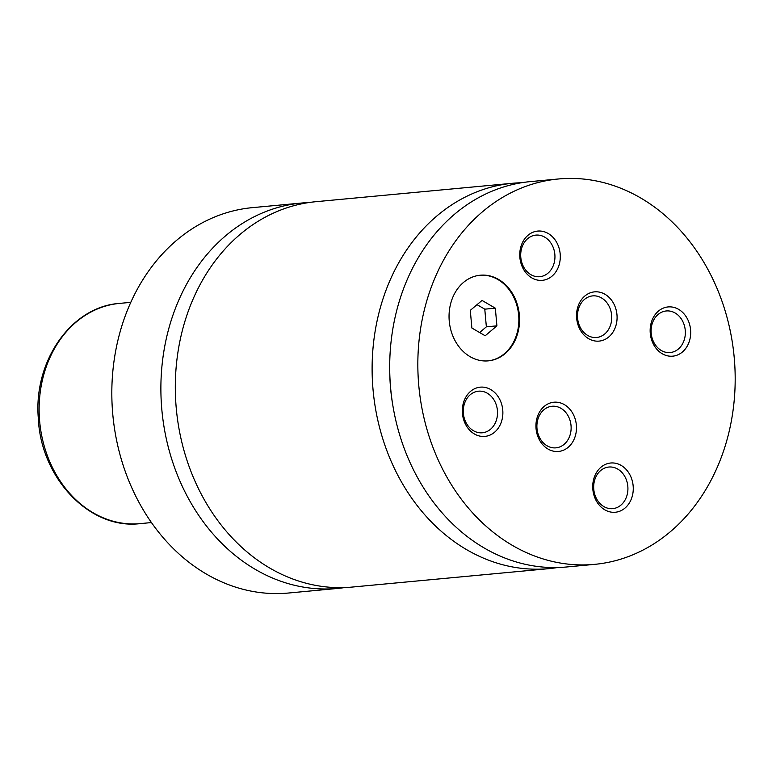 <?xml version="1.0" encoding="UTF-8"?>
<svg xmlns="http://www.w3.org/2000/svg" width="772" height="772" viewBox="0 0 772 772"><rect width="100%" height="100%" fill="white"/><g stroke="black" fill="none" stroke-linecap="round" stroke-linejoin="round"><path stroke-width="1.16" d="M308.742 202.573A193.531 158.337 84.6 0 0 301.514 203.046A193.531 158.337 84.6 0 0 162.67 359.636A193.531 158.337 84.6 0 0 255.609 569.562A193.531 158.337 84.6 0 0 337.615 588.428A193.531 158.337 84.6 0 0 344.804 587.55M521.554 182.732A193.531 158.337 84.6 0 0 512.733 183.254L315.931 201.695A193.531 158.337 84.6 0 0 177.097 358.285A193.531 158.337 84.6 0 0 270.036 568.211A193.531 158.337 84.6 0 0 352.032 587.077L548.834 568.646A193.531 158.337 84.6 0 0 557.606 567.516M498.519 279.406A43.01 35.184 84.6 0 0 480.29 275.218A43.01 35.184 84.6 0 0 449.439 310.016A43.01 35.184 84.6 0 0 470.09 356.664A43.01 35.184 84.6 0 0 488.319 360.852A43.01 35.184 84.6 0 0 519.17 326.064A43.01 35.184 84.6 0 0 498.519 279.406M487.962 360.891A43.01 35.184 84.6 0 0 518.494 325.909A43.01 35.184 84.6 0 0 497.815 279.474A43.01 35.184 84.6 0 0 479.943 275.247M604.987 294.277A24.733 20.236 84.6 0 0 578.257 305.693A24.733 20.236 84.6 0 0 588.64 338.696A24.733 20.236 84.6 0 0 615.371 327.28A24.733 20.236 84.6 0 0 604.987 294.277M587.714 335.453A20.892 17.09 84.6 0 0 596.563 337.489A20.892 17.09 84.6 0 0 611.549 320.592A20.892 17.09 84.6 0 0 601.513 297.934A20.892 17.09 84.6 0 0 592.664 295.888A20.892 17.09 84.6 0 0 577.678 312.795A20.892 17.09 84.6 0 0 587.714 335.453M564.38 404.634A24.733 20.236 84.6 0 0 537.65 416.05A24.733 20.236 84.6 0 0 548.033 449.053A24.733 20.236 84.6 0 0 574.764 437.637A24.733 20.236 84.6 0 0 564.38 404.634M547.107 445.811A20.892 17.09 84.6 0 0 555.956 447.847A20.892 17.09 84.6 0 0 570.942 430.95A20.892 17.09 84.6 0 0 560.916 408.291A20.892 17.09 84.6 0 0 552.057 406.255A20.892 17.09 84.6 0 0 537.08 423.152A20.892 17.09 84.6 0 0 547.107 445.811M678.598 309.34A24.733 20.236 84.6 0 0 651.867 320.756A24.733 20.236 84.6 0 0 662.251 353.759A24.733 20.236 84.6 0 0 688.981 342.343A24.733 20.236 84.6 0 0 678.598 309.34M661.324 350.517A20.892 17.09 84.6 0 0 670.173 352.553A20.892 17.09 84.6 0 0 685.16 335.656A20.892 17.09 84.6 0 0 675.124 312.998A20.892 17.09 84.6 0 0 666.275 310.962A20.892 17.09 84.6 0 0 651.288 327.859A20.892 17.09 84.6 0 0 661.324 350.517M548.197 233.491A24.733 20.236 84.6 0 0 521.467 244.917A24.733 20.236 84.6 0 0 531.85 277.92A24.733 20.236 84.6 0 0 558.581 266.504A24.733 20.236 84.6 0 0 548.197 233.491M530.924 274.678A20.892 17.09 84.6 0 0 539.773 276.714A20.892 17.09 84.6 0 0 554.759 259.807A20.892 17.09 84.6 0 0 544.733 237.149A20.892 17.09 84.6 0 0 535.874 235.113A20.892 17.09 84.6 0 0 520.888 252.019A20.892 17.09 84.6 0 0 530.924 274.678M490.77 389.57A24.733 20.236 84.6 0 0 464.04 400.986A24.733 20.236 84.6 0 0 474.433 433.989A24.733 20.236 84.6 0 0 501.153 422.573A24.733 20.236 84.6 0 0 490.77 389.57M473.497 430.747A20.892 17.09 84.6 0 0 482.346 432.783A20.892 17.09 84.6 0 0 497.332 415.886A20.892 17.09 84.6 0 0 487.306 393.228A20.892 17.09 84.6 0 0 478.457 391.192A20.892 17.09 84.6 0 0 463.47 408.089A20.892 17.09 84.6 0 0 473.497 430.747M621.171 465.419A24.733 20.236 84.6 0 0 594.44 476.835A24.733 20.236 84.6 0 0 604.823 509.838A24.733 20.236 84.6 0 0 631.554 498.422A24.733 20.236 84.6 0 0 621.171 465.419M603.897 506.596A20.892 17.09 84.6 0 0 612.746 508.632A20.892 17.09 84.6 0 0 627.732 491.725A20.892 17.09 84.6 0 0 617.706 469.067A20.892 17.09 84.6 0 0 608.847 467.031A20.892 17.09 84.6 0 0 593.861 483.938A20.892 17.09 84.6 0 0 603.897 506.596M301.514 203.046L252.444 207.639A193.531 158.337 84.6 0 0 113.609 364.23A193.531 158.337 84.6 0 0 206.539 574.156A193.531 158.337 84.6 0 0 288.545 593.021L337.615 588.428M512.733 183.254A193.531 158.337 84.6 0 0 373.899 339.844A193.531 158.337 84.6 0 0 466.828 549.77A193.531 158.337 84.6 0 0 548.834 568.646M389.763 372.789A172.031 140.745 84.6 0 0 392.803 405.252M640.461 197.844A193.531 158.337 84.6 0 0 558.455 178.979A193.531 158.337 84.6 0 0 419.621 335.559A193.531 158.337 84.6 0 0 512.56 545.486A193.531 158.337 84.6 0 0 594.565 564.361A193.531 158.337 84.6 0 0 733.4 407.77A193.531 158.337 84.6 0 0 640.461 197.844M558.455 178.979L530.316 181.613A193.531 158.337 84.6 0 0 391.481 338.194A193.531 158.337 84.6 0 0 484.42 548.12A193.531 158.337 84.6 0 0 566.426 566.995L594.565 564.361M496.907 325.842L495.334 308.173L482.027 300.433L470.293 310.363L471.875 328.023L485.183 335.772L496.907 325.842L486.36 326.836L484.777 309.167L495.334 308.173M479.624 332.529L486.36 326.836M484.777 309.167L477.028 304.66M93.258 512.84A110.589 90.478 84.6 0 0 140.118 523.628C89.591 529.881 40.511 477.868 38.262 417.623C33.669 360.727 71.429 306.629 119.486 303.406A110.589 90.478 84.6 0 0 40.144 392.88A110.589 90.478 84.6 0 0 93.258 512.84M140.118 523.628L151.437 522.567M119.486 303.406L130.806 302.344"/></g></svg>
